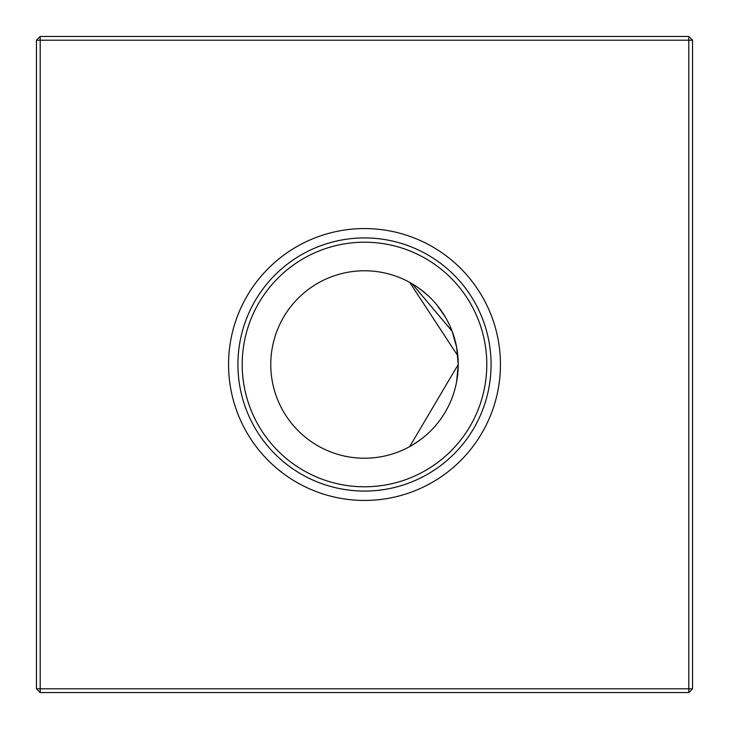 <?xml version="1.0" encoding="UTF-8"?>
<svg xmlns="http://www.w3.org/2000/svg" width="729" height="729" viewBox="0 0 729 729"><rect width="100%" height="100%" fill="white"/><g stroke="black" fill="none" stroke-linecap="round" stroke-linejoin="round"><path stroke-width="1.09" d="M456.627 381.741L458.231 364.5L409.707 446.604L412.878 444.781L409.707 446.604M420.004 440.024L412.969 444.717L420.004 440.024M228.56 364.5A135.94 135.94 0 0 0 364.5 500.44A135.94 135.94 0 0 0 500.44 364.5A135.94 135.94 0 0 0 364.5 228.56A135.94 135.94 0 0 0 228.56 364.5M237.927 364.5A126.573 126.573 0 0 0 364.5 491.073A126.573 126.573 0 0 0 491.073 364.5A126.573 126.573 0 0 0 364.5 237.927A126.573 126.573 0 0 0 237.927 364.5M242.21 364.5A122.29 122.29 0 0 0 364.5 486.79A122.29 122.29 0 0 0 486.79 364.5A122.29 122.29 0 0 0 364.5 242.21A122.29 122.29 0 0 0 242.21 364.5M270.769 364.5A93.731 93.731 0 0 0 364.5 458.231A93.731 93.731 0 0 0 458.231 364.5A93.731 93.731 0 0 0 364.5 270.769A93.731 93.731 0 0 0 270.769 364.5M692.55 40.195L692.55 688.805L688.805 692.55L40.195 692.55L40.195 688.805L688.805 688.805L688.805 40.195L40.195 40.195L40.195 688.805L36.45 688.805L36.45 40.195L40.195 40.195L40.195 36.45L688.805 36.45L692.55 40.195L688.805 40.195L688.805 36.45M458.231 364.5L456.636 347.286L452.244 331.558L456.636 347.277L452.162 331.321M452.126 331.239L412.113 283.763M411.757 283.554L409.707 282.396L457.83 355.843M420.15 289.076L428.625 296.138M437.4 305.588L445.428 317.215L437.4 305.588M456.636 347.286L458.213 362.896L456.636 347.286L452.244 331.558L456.636 347.277L458.213 362.896L456.636 347.286L452.244 331.558L456.636 347.277L458.213 362.896L456.636 347.286L452.244 331.558L456.636 347.277L458.213 362.896M410.536 282.861L412.805 284.173M688.805 692.55L688.805 688.805L692.55 688.805M36.45 688.805L40.195 692.55M36.45 40.195L40.195 36.45"/></g></svg>
